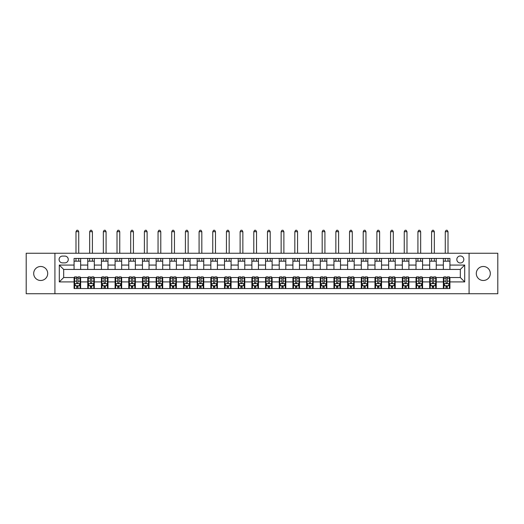 <?xml version="1.0" encoding="UTF-8"?>
<svg xmlns="http://www.w3.org/2000/svg" width="524" height="524" viewBox="0 0 524 524"><rect width="100%" height="100%" fill="white"/><g stroke="black" fill="none" stroke-linecap="round" stroke-linejoin="round"><path stroke-width="0.79" d="M483.305 266.487A7.002 7.002 0 0 0 476.296 273.489A7.002 7.002 0 0 0 483.305 280.491A7.002 7.002 0 0 0 490.307 273.489A7.002 7.002 0 0 0 483.305 266.487M40.695 266.487A7.002 7.002 0 0 0 33.693 273.489A7.002 7.002 0 0 0 40.695 280.491A7.002 7.002 0 0 0 47.704 273.489A7.002 7.002 0 0 0 40.695 266.487M460.321 255.981A3.504 3.504 0 0 0 456.823 259.485A3.504 3.504 0 0 0 460.321 262.983A3.504 3.504 0 0 0 463.825 259.485A3.504 3.504 0 0 0 460.321 255.981M469.078 293.735L497.8 293.735L497.8 253.249L469.078 253.249L469.078 293.735L54.922 293.735L54.922 253.249L26.2 253.249L26.2 293.735L54.922 293.735M62.474 262.878L64.878 262.878A3.393 3.393 0 0 0 68.271 259.485A3.393 3.393 0 0 0 64.878 256.092L62.474 256.092A3.393 3.393 0 0 0 59.081 259.485A3.393 3.393 0 0 0 62.474 262.878M469.078 253.249L54.922 253.249M74.074 281.912L59.297 281.912L59.297 265.065L74.074 265.065L74.074 269.441L63.679 269.441L63.679 277.537L74.074 277.537L74.074 288.534L449.926 288.534L449.926 277.537L460.321 277.537L460.321 269.441L449.926 269.441L449.926 265.065L464.703 265.065L464.703 281.912L449.926 281.912M449.926 265.065L449.926 258.443L74.074 258.443L74.074 265.065M443.363 258.443L443.363 269.441L449.926 269.441M443.363 269.441L74.074 269.441M74.074 277.537L74.618 277.537M76.701 277.537L78.01 277.537M80.087 277.537L80.637 277.537L80.637 288.534M88.294 277.537L80.637 277.537M90.377 277.537L91.687 277.537M93.77 277.537L94.313 277.537L94.313 288.534M101.97 277.537L94.313 277.537M104.053 277.537L105.363 277.537M107.446 277.537L107.99 277.537L107.99 288.534M115.653 277.537L107.99 277.537M117.73 277.537L119.04 277.537M121.123 277.537L121.666 277.537L121.666 288.534M129.33 277.537L121.666 277.537M131.406 277.537L132.723 277.537M134.799 277.537L135.349 277.537L135.349 288.534M143.006 277.537L135.349 277.537M145.083 277.537L146.399 277.537M148.475 277.537L149.026 277.537L149.026 288.534M156.683 277.537L149.026 277.537M158.765 277.537L160.075 277.537M162.152 277.537L162.702 277.537L162.702 288.534M170.359 277.537L162.702 277.537M172.442 277.537L173.752 277.537M175.835 277.537L176.378 277.537L176.378 288.534M184.035 277.537L176.378 277.537M186.118 277.537L187.428 277.537M189.511 277.537L190.055 277.537L190.055 288.534M197.718 277.537L190.055 277.537M199.795 277.537L201.105 277.537M203.188 277.537L203.731 277.537L203.731 288.534M211.395 277.537L203.731 277.537M213.471 277.537L214.788 277.537M216.864 277.537L217.414 277.537L217.414 288.534M225.071 277.537L217.414 277.537M227.147 277.537L228.464 277.537M230.54 277.537L231.091 277.537L231.091 288.534M238.748 277.537L231.091 277.537M240.83 277.537L242.14 277.537M244.217 277.537L244.767 277.537L244.767 288.534M252.424 277.537L244.767 277.537M254.507 277.537L255.817 277.537M257.9 277.537L258.443 277.537L258.443 288.534M266.1 277.537L258.443 277.537M268.183 277.537L269.493 277.537M271.576 277.537L272.12 277.537L272.12 288.534M279.783 277.537L272.12 277.537M281.86 277.537L283.17 277.537M285.252 277.537L285.796 277.537L285.796 288.534M293.46 277.537L285.796 277.537M295.536 277.537L296.853 277.537M298.929 277.537L299.479 277.537L299.479 288.534M307.136 277.537L299.479 277.537M309.212 277.537L310.529 277.537M312.605 277.537L313.156 277.537L313.156 288.534M320.812 277.537L313.156 277.537M322.895 277.537L324.205 277.537M326.282 277.537L326.832 277.537L326.832 288.534M334.489 277.537L326.832 277.537M336.572 277.537L337.882 277.537M339.965 277.537L340.508 277.537L340.508 288.534M348.165 277.537L340.508 277.537M350.248 277.537L351.558 277.537M353.641 277.537L354.185 277.537L354.185 288.534M361.848 277.537L354.185 277.537M363.925 277.537L365.235 277.537M367.317 277.537L367.861 277.537L367.861 288.534M375.525 277.537L367.861 277.537M377.601 277.537L378.918 277.537M380.994 277.537L381.544 277.537L381.544 288.534M389.201 277.537L381.544 277.537M391.277 277.537L392.594 277.537M394.67 277.537L395.22 277.537L395.22 288.534M402.877 277.537L395.22 277.537M404.96 277.537L406.27 277.537M408.347 277.537L408.897 277.537L408.897 288.534M416.554 277.537L408.897 277.537M418.637 277.537L419.947 277.537M422.03 277.537L422.573 277.537L422.573 288.534M430.23 277.537L422.573 277.537M432.313 277.537L433.623 277.537M435.706 277.537L436.25 277.537L436.25 288.534M443.913 277.537L436.25 277.537M445.99 277.537L447.3 277.537M449.382 277.537L449.926 277.537M80.637 258.443L80.637 269.441M74.074 261.181L80.637 261.181M74.074 285.796L74.618 285.796M76.701 285.796L78.01 285.796M80.087 285.796L80.637 285.796M87.75 277.537L87.75 288.534M87.75 258.443L87.75 269.441M94.313 258.443L94.313 269.441M87.75 261.181L94.313 261.181M87.75 285.796L88.294 285.796M90.377 285.796L91.687 285.796M93.77 285.796L94.313 285.796M101.427 277.537L101.427 288.534M101.427 285.796L101.97 285.796M104.053 285.796L105.363 285.796M107.446 285.796L107.99 285.796M101.427 258.443L101.427 269.441M107.99 258.443L107.99 269.441M101.427 261.181L107.99 261.181M115.103 277.537L115.103 288.534M115.103 285.796L115.653 285.796M117.73 285.796L119.04 285.796M121.123 285.796L121.666 285.796M115.103 258.443L115.103 269.441M121.666 258.443L121.666 269.441M115.103 261.181L121.666 261.181M128.78 277.537L128.78 288.534M128.78 285.796L129.33 285.796M131.406 285.796L132.723 285.796M134.799 285.796L135.349 285.796M128.78 258.443L128.78 269.441M135.349 258.443L135.349 269.441M128.78 261.181L135.349 261.181M142.456 277.537L142.456 288.534M142.456 285.796L143.006 285.796M145.083 285.796L146.399 285.796M148.475 285.796L149.026 285.796M142.456 258.443L142.456 269.441M149.026 258.443L149.026 269.441M142.456 261.181L149.026 261.181M156.139 277.537L156.139 288.534M156.139 285.796L156.683 285.796M158.765 285.796L160.075 285.796M162.152 285.796L162.702 285.796M156.139 258.443L156.139 269.441M162.702 258.443L162.702 269.441M156.139 261.181L162.702 261.181M169.815 277.537L169.815 288.534M169.815 285.796L170.359 285.796M172.442 285.796L173.752 285.796M175.835 285.796L176.378 285.796M169.815 258.443L169.815 269.441M176.378 258.443L176.378 269.441M169.815 261.181L176.378 261.181M183.492 277.537L183.492 288.534M183.492 285.796L184.035 285.796M186.118 285.796L187.428 285.796M189.511 285.796L190.055 285.796M183.492 258.443L183.492 269.441M190.055 258.443L190.055 269.441M183.492 261.181L190.055 261.181M197.168 277.537L197.168 288.534M197.168 285.796L197.718 285.796M199.795 285.796L201.105 285.796M203.188 285.796L203.731 285.796M197.168 258.443L197.168 269.441M203.731 258.443L203.731 269.441M197.168 261.181L203.731 261.181M210.844 277.537L210.844 288.534M210.844 285.796L211.395 285.796M213.471 285.796L214.788 285.796M216.864 285.796L217.414 285.796M210.844 258.443L210.844 269.441M217.414 258.443L217.414 269.441M210.844 261.181L217.414 261.181M224.521 277.537L224.521 288.534M224.521 285.796L225.071 285.796M227.147 285.796L228.464 285.796M230.54 285.796L231.091 285.796M224.521 258.443L224.521 269.441M231.091 258.443L231.091 269.441M224.521 261.181L231.091 261.181M238.204 277.537L238.204 288.534M238.204 285.796L238.748 285.796M240.83 285.796L242.14 285.796M244.217 285.796L244.767 285.796M238.204 258.443L238.204 269.441M244.767 258.443L244.767 269.441M238.204 261.181L244.767 261.181M251.88 277.537L251.88 288.534M251.88 285.796L252.424 285.796M254.507 285.796L255.817 285.796M257.9 285.796L258.443 285.796M251.88 258.443L251.88 269.441M258.443 258.443L258.443 269.441M251.88 261.181L258.443 261.181M265.557 277.537L265.557 288.534M265.557 285.796L266.1 285.796M268.183 285.796L269.493 285.796M271.576 285.796L272.12 285.796M265.557 258.443L265.557 269.441M272.12 258.443L272.12 269.441M265.557 261.181L272.12 261.181M279.233 277.537L279.233 288.534M279.233 285.796L279.783 285.796M281.86 285.796L283.17 285.796M285.252 285.796L285.796 285.796M279.233 258.443L279.233 269.441M285.796 258.443L285.796 269.441M279.233 261.181L285.796 261.181M292.909 277.537L292.909 288.534M292.909 285.796L293.46 285.796M295.536 285.796L296.853 285.796M298.929 285.796L299.479 285.796M292.909 258.443L292.909 269.441M299.479 258.443L299.479 269.441M292.909 261.181L299.479 261.181M306.586 277.537L306.586 288.534M306.586 285.796L307.136 285.796M309.212 285.796L310.529 285.796M312.605 285.796L313.156 285.796M306.586 258.443L306.586 269.441M313.156 258.443L313.156 269.441M306.586 261.181L313.156 261.181M320.269 277.537L320.269 288.534M320.269 285.796L320.812 285.796M322.895 285.796L324.205 285.796M326.282 285.796L326.832 285.796M320.269 258.443L320.269 269.441M326.832 258.443L326.832 269.441M320.269 261.181L326.832 261.181M333.945 277.537L333.945 288.534M333.945 285.796L334.489 285.796M336.572 285.796L337.882 285.796M339.965 285.796L340.508 285.796M333.945 258.443L333.945 269.441M340.508 258.443L340.508 269.441M333.945 261.181L340.508 261.181M347.622 277.537L347.622 288.534M347.622 285.796L348.165 285.796M350.248 285.796L351.558 285.796M353.641 285.796L354.185 285.796M347.622 258.443L347.622 269.441M354.185 258.443L354.185 269.441M347.622 261.181L354.185 261.181M361.298 277.537L361.298 288.534M361.298 285.796L361.848 285.796M363.925 285.796L365.235 285.796M367.317 285.796L367.861 285.796M361.298 258.443L361.298 269.441M367.861 258.443L367.861 269.441M361.298 261.181L367.861 261.181M374.974 277.537L374.974 288.534M374.974 285.796L375.525 285.796M377.601 285.796L378.918 285.796M380.994 285.796L381.544 285.796M374.974 258.443L374.974 269.441M381.544 258.443L381.544 269.441M374.974 261.181L381.544 261.181M388.651 277.537L388.651 288.534M388.651 285.796L389.201 285.796M391.277 285.796L392.594 285.796M394.67 285.796L395.22 285.796M388.651 258.443L388.651 269.441M395.22 258.443L395.22 269.441M388.651 261.181L395.22 261.181M402.334 277.537L402.334 288.534M402.334 285.796L402.877 285.796M404.96 285.796L406.27 285.796M408.347 285.796L408.897 285.796M402.334 258.443L402.334 269.441M408.897 258.443L408.897 269.441M402.334 261.181L408.897 261.181M416.01 277.537L416.01 288.534M416.01 285.796L416.554 285.796M418.637 285.796L419.947 285.796M422.03 285.796L422.573 285.796M416.01 258.443L416.01 269.441M422.573 258.443L422.573 269.441M416.01 261.181L422.573 261.181M429.687 277.537L429.687 288.534M429.687 285.796L430.23 285.796M432.313 285.796L433.623 285.796M435.706 285.796L436.25 285.796M429.687 258.443L429.687 269.441M436.25 258.443L436.25 269.441M429.687 261.181L436.25 261.181M443.363 277.537L443.363 288.534M443.363 285.796L443.913 285.796M445.99 285.796L447.3 285.796M449.382 285.796L449.926 285.796M443.363 261.181L449.926 261.181M63.679 269.441L59.297 265.065M63.679 277.537L59.297 281.912M464.703 265.065L460.321 269.441M464.703 281.912L460.321 277.537M76.701 287.113L78.01 287.113M74.618 278.251L76.701 278.251L76.701 276.882L74.618 276.882L74.618 283.556L75.711 285.744L78.993 285.744L80.087 283.556L80.087 276.882L78.01 276.882L78.01 278.251L80.087 278.251M80.087 283.556L80.087 288.534M74.618 283.556L74.618 288.534M78.01 285.744L78.01 288.534M76.701 288.534L76.701 285.744M76.701 278.251L76.701 282.737C77.133 283.576 77.572 283.576 78.01 282.737L78.01 278.251M78.724 261.181L78.724 258.443M78.724 253.249L78.724 231.693L75.987 231.693L75.987 253.249M75.987 261.181L75.987 258.443M75.987 231.693L76.805 230.265L77.899 230.265L78.724 231.693M90.377 287.113L91.687 287.113M88.294 278.251L90.377 278.251L90.377 276.882L88.294 276.882L88.294 283.556L89.388 285.744L92.669 285.744L93.77 283.556L93.77 276.882L91.687 276.882L91.687 278.251L93.77 278.251M93.77 283.556L93.77 288.534M88.294 283.556L88.294 288.534M91.687 285.744L91.687 288.534M90.377 288.534L90.377 285.744M90.377 278.251L90.377 282.737C90.809 283.576 91.248 283.576 91.687 282.737L91.687 278.251M92.401 261.181L92.401 258.443M92.401 253.249L92.401 231.693L89.663 231.693L89.663 253.249M89.663 261.181L89.663 258.443M89.663 231.693L90.482 230.265L91.576 230.265L92.401 231.693M104.053 287.113L105.363 287.113M101.97 278.251L104.053 278.251L104.053 276.882L101.97 276.882L101.97 283.556L103.064 285.744L106.352 285.744L107.446 283.556L107.446 276.882L105.363 276.882L105.363 278.251L107.446 278.251M107.446 283.556L107.446 288.534M101.97 283.556L101.97 288.534M105.363 285.744L105.363 288.534M104.053 288.534L104.053 285.744M104.053 278.251L104.053 282.737C104.492 283.576 104.924 283.576 105.363 282.737L105.363 278.251M106.077 261.181L106.077 258.443M106.077 253.249L106.077 231.693L103.339 231.693L103.339 253.249M103.339 261.181L103.339 258.443M103.339 231.693L104.165 230.265L105.258 230.265L106.077 231.693M117.73 287.113L119.04 287.113M115.653 278.251L117.73 278.251L117.73 276.882L115.653 276.882L115.653 283.556L116.747 285.744L120.029 285.744L121.123 283.556L121.123 276.882L119.04 276.882L119.04 278.251L121.123 278.251M121.123 283.556L121.123 288.534M115.653 283.556L115.653 288.534M119.04 285.744L119.04 288.534M117.73 288.534L117.73 285.744M117.73 278.251L117.73 282.737C118.169 283.576 118.607 283.576 119.04 282.737L119.04 278.251M119.754 261.181L119.754 258.443M119.754 253.249L119.754 231.693L117.016 231.693L117.016 253.249M117.016 261.181L117.016 258.443M117.016 231.693L117.841 230.265L118.935 230.265L119.754 231.693M131.406 287.113L132.723 287.113M129.33 278.251L131.406 278.251L131.406 276.882L129.33 276.882L129.33 283.556L130.424 285.744L133.705 285.744L134.799 283.556L134.799 276.882L132.723 276.882L132.723 278.251L134.799 278.251M134.799 283.556L134.799 288.534M129.33 283.556L129.33 288.534M132.723 285.744L132.723 288.534M131.406 288.534L131.406 285.744M131.406 278.251L131.406 282.737C131.845 283.576 132.284 283.576 132.723 282.737L132.723 278.251M133.43 261.181L133.43 258.443M133.43 253.249L133.43 231.693L130.699 231.693L130.699 253.249M130.699 261.181L130.699 258.443M130.699 231.693L131.517 230.265L132.611 230.265L133.43 231.693M145.083 287.113L146.399 287.113M143.006 278.251L145.083 278.251L145.083 276.882L143.006 276.882L143.006 283.556L144.1 285.744L147.382 285.744L148.475 283.556L148.475 276.882L146.399 276.882L146.399 278.251L148.475 278.251M148.475 283.556L148.475 288.534M143.006 283.556L143.006 288.534M146.399 285.744L146.399 288.534M145.083 288.534L145.083 285.744M145.083 278.251L145.083 282.737C145.521 283.576 145.96 283.576 146.399 282.737L146.399 278.251M147.106 261.181L147.106 258.443M147.106 253.249L147.106 231.693L144.375 231.693L144.375 253.249M144.375 261.181L144.375 258.443M144.375 231.693L145.194 230.265L146.288 230.265L147.106 231.693M158.765 287.113L160.075 287.113M156.683 278.251L158.765 278.251L158.765 276.882L156.683 276.882L156.683 283.556L157.776 285.744L161.058 285.744L162.152 283.556L162.152 276.882L160.075 276.882L160.075 278.251L162.152 278.251M162.152 283.556L162.152 288.534M156.683 283.556L156.683 288.534M160.075 285.744L160.075 288.534M158.765 288.534L158.765 285.744M158.765 278.251L158.765 282.737C159.198 283.576 159.637 283.576 160.075 282.737L160.075 278.251M160.789 261.181L160.789 258.443M160.789 253.249L160.789 231.693L158.052 231.693L158.052 253.249M158.052 261.181L158.052 258.443M158.052 231.693L158.87 230.265L159.964 230.265L160.789 231.693M172.442 287.113L173.752 287.113M170.359 278.251L172.442 278.251L172.442 276.882L170.359 276.882L170.359 283.556L171.453 285.744L174.734 285.744L175.835 283.556L175.835 276.882L173.752 276.882L173.752 278.251L175.835 278.251M175.835 283.556L175.835 288.534M170.359 283.556L170.359 288.534M173.752 285.744L173.752 288.534M172.442 288.534L172.442 285.744M172.442 278.251L172.442 282.737C172.874 283.576 173.313 283.576 173.752 282.737L173.752 278.251M174.466 261.181L174.466 258.443M174.466 253.249L174.466 231.693L171.728 231.693L171.728 253.249M171.728 261.181L171.728 258.443M171.728 231.693L172.547 230.265L173.641 230.265L174.466 231.693M186.118 287.113L187.428 287.113M184.035 278.251L186.118 278.251L186.118 276.882L184.035 276.882L184.035 283.556L185.136 285.744L188.417 285.744L189.511 283.556L189.511 276.882L187.428 276.882L187.428 278.251L189.511 278.251M189.511 283.556L189.511 288.534M184.035 283.556L184.035 288.534M187.428 285.744L187.428 288.534M186.118 288.534L186.118 285.744M186.118 278.251L186.118 282.737C186.557 283.576 186.989 283.576 187.428 282.737L187.428 278.251M188.142 261.181L188.142 258.443M188.142 253.249L188.142 231.693L185.404 231.693L185.404 253.249M185.404 261.181L185.404 258.443M185.404 231.693L186.23 230.265L187.323 230.265L188.142 231.693M199.795 287.113L201.105 287.113M197.718 278.251L199.795 278.251L199.795 276.882L197.718 276.882L197.718 283.556L198.812 285.744L202.094 285.744L203.188 283.556L203.188 276.882L201.105 276.882L201.105 278.251L203.188 278.251M203.188 283.556L203.188 288.534M197.718 283.556L197.718 288.534M201.105 285.744L201.105 288.534M199.795 288.534L199.795 285.744M199.795 278.251L199.795 282.737C200.233 283.576 200.672 283.576 201.105 282.737L201.105 278.251M201.819 261.181L201.819 258.443M201.819 253.249L201.819 231.693L199.081 231.693L199.081 253.249M199.081 261.181L199.081 258.443M199.081 231.693L199.906 230.265L201 230.265L201.819 231.693M213.471 287.113L214.788 287.113M211.395 278.251L213.471 278.251L213.471 276.882L211.395 276.882L211.395 283.556L212.489 285.744L215.77 285.744L216.864 283.556L216.864 276.882L214.788 276.882L214.788 278.251L216.864 278.251M216.864 283.556L216.864 288.534M211.395 283.556L211.395 288.534M214.788 285.744L214.788 288.534M213.471 288.534L213.471 285.744M213.471 278.251L213.471 282.737C213.91 283.576 214.349 283.576 214.788 282.737L214.788 278.251M215.495 261.181L215.495 258.443M215.495 253.249L215.495 231.693L212.764 231.693L212.764 253.249M212.764 261.181L212.764 258.443M212.764 231.693L213.582 230.265L214.676 230.265L215.495 231.693M227.147 287.113L228.464 287.113M225.071 278.251L227.147 278.251L227.147 276.882L225.071 276.882L225.071 283.556L226.165 285.744L229.447 285.744L230.54 283.556L230.54 276.882L228.464 276.882L228.464 278.251L230.54 278.251M230.54 283.556L230.54 288.534M225.071 283.556L225.071 288.534M228.464 285.744L228.464 288.534M227.147 288.534L227.147 285.744M227.147 278.251L227.147 282.737C227.586 283.576 228.025 283.576 228.464 282.737L228.464 278.251M229.171 261.181L229.171 258.443M229.171 253.249L229.171 231.693L226.44 231.693L226.44 253.249M226.44 261.181L226.44 258.443M226.44 231.693L227.259 230.265L228.353 230.265L229.171 231.693M240.83 287.113L242.14 287.113M238.748 278.251L240.83 278.251L240.83 276.882L238.748 276.882L238.748 283.556L239.841 285.744L243.123 285.744L244.217 283.556L244.217 276.882L242.14 276.882L242.14 278.251L244.217 278.251M244.217 283.556L244.217 288.534M238.748 283.556L238.748 288.534M242.14 285.744L242.14 288.534M240.83 288.534L240.83 285.744M240.83 278.251L240.83 282.737C241.263 283.576 241.702 283.576 242.14 282.737L242.14 278.251M242.854 261.181L242.854 258.443M242.854 253.249L242.854 231.693L240.116 231.693L240.116 253.249M240.116 261.181L240.116 258.443M240.116 231.693L240.935 230.265L242.029 230.265L242.854 231.693M254.507 287.113L255.817 287.113M252.424 278.251L254.507 278.251L254.507 276.882L252.424 276.882L252.424 283.556L253.518 285.744L256.799 285.744L257.9 283.556L257.9 276.882L255.817 276.882L255.817 278.251L257.9 278.251M257.9 283.556L257.9 288.534M252.424 283.556L252.424 288.534M255.817 285.744L255.817 288.534M254.507 288.534L254.507 285.744M254.507 278.251L254.507 282.737C254.939 283.576 255.378 283.576 255.817 282.737L255.817 278.251M256.531 261.181L256.531 258.443M256.531 253.249L256.531 231.693L253.793 231.693L253.793 253.249M253.793 261.181L253.793 258.443M253.793 231.693L254.612 230.265L255.705 230.265L256.531 231.693M268.183 287.113L269.493 287.113M266.1 278.251L268.183 278.251L268.183 276.882L266.1 276.882L266.1 283.556L267.201 285.744L270.482 285.744L271.576 283.556L271.576 276.882L269.493 276.882L269.493 278.251L271.576 278.251M271.576 283.556L271.576 288.534M266.1 283.556L266.1 288.534M269.493 285.744L269.493 288.534M268.183 288.534L268.183 285.744M268.183 278.251L268.183 282.737C268.622 283.576 269.054 283.576 269.493 282.737L269.493 278.251M270.207 261.181L270.207 258.443M270.207 253.249L270.207 231.693L267.469 231.693L267.469 253.249M267.469 261.181L267.469 258.443M267.469 231.693L268.295 230.265L269.388 230.265L270.207 231.693M281.86 287.113L283.17 287.113M279.783 278.251L281.86 278.251L281.86 276.882L279.783 276.882L279.783 283.556L280.877 285.744L284.159 285.744L285.252 283.556L285.252 276.882L283.17 276.882L283.17 278.251L285.252 278.251M285.252 283.556L285.252 288.534M279.783 283.556L279.783 288.534M283.17 285.744L283.17 288.534M281.86 288.534L281.86 285.744M281.86 278.251L281.86 282.737C282.298 283.576 282.737 283.576 283.17 282.737L283.17 278.251M283.884 261.181L283.884 258.443M283.884 253.249L283.884 231.693L281.146 231.693L281.146 253.249M281.146 261.181L281.146 258.443M281.146 231.693L281.971 230.265L283.065 230.265L283.884 231.693M295.536 287.113L296.853 287.113M293.46 278.251L295.536 278.251L295.536 276.882L293.46 276.882L293.46 283.556L294.553 285.744L297.835 285.744L298.929 283.556L298.929 276.882L296.853 276.882L296.853 278.251L298.929 278.251M298.929 283.556L298.929 288.534M293.46 283.556L293.46 288.534M296.853 285.744L296.853 288.534M295.536 288.534L295.536 285.744M295.536 278.251L295.536 282.737C295.975 283.576 296.414 283.576 296.853 282.737L296.853 278.251M297.56 261.181L297.56 258.443M297.56 253.249L297.56 231.693L294.829 231.693L294.829 253.249M294.829 261.181L294.829 258.443M294.829 231.693L295.647 230.265L296.741 230.265L297.56 231.693M309.212 287.113L310.529 287.113M307.136 278.251L309.212 278.251L309.212 276.882L307.136 276.882L307.136 283.556L308.23 285.744L311.511 285.744L312.605 283.556L312.605 276.882L310.529 276.882L310.529 278.251L312.605 278.251M312.605 283.556L312.605 288.534M307.136 283.556L307.136 288.534M310.529 285.744L310.529 288.534M309.212 288.534L309.212 285.744M309.212 278.251L309.212 282.737C309.651 283.576 310.09 283.576 310.529 282.737L310.529 278.251M311.236 261.181L311.236 258.443M311.236 253.249L311.236 231.693L308.505 231.693L308.505 253.249M308.505 261.181L308.505 258.443M308.505 231.693L309.324 230.265L310.418 230.265L311.236 231.693M322.895 287.113L324.205 287.113M320.812 278.251L322.895 278.251L322.895 276.882L320.812 276.882L320.812 283.556L321.906 285.744L325.188 285.744L326.282 283.556L326.282 276.882L324.205 276.882L324.205 278.251L326.282 278.251M326.282 283.556L326.282 288.534M320.812 283.556L320.812 288.534M324.205 285.744L324.205 288.534M322.895 288.534L322.895 285.744M322.895 278.251L322.895 282.737C323.328 283.576 323.767 283.576 324.205 282.737L324.205 278.251M324.919 261.181L324.919 258.443M324.919 253.249L324.919 231.693L322.181 231.693L322.181 253.249M322.181 261.181L322.181 258.443M322.181 231.693L323 230.265L324.094 230.265L324.919 231.693M336.572 287.113L337.882 287.113M334.489 278.251L336.572 278.251L336.572 276.882L334.489 276.882L334.489 283.556L335.583 285.744L338.864 285.744L339.965 283.556L339.965 276.882L337.882 276.882L337.882 278.251L339.965 278.251M339.965 283.556L339.965 288.534M334.489 283.556L334.489 288.534M337.882 285.744L337.882 288.534M336.572 288.534L336.572 285.744M336.572 278.251L336.572 282.737C337.004 283.576 337.443 283.576 337.882 282.737L337.882 278.251M338.596 261.181L338.596 258.443M338.596 253.249L338.596 231.693L335.858 231.693L335.858 253.249M335.858 261.181L335.858 258.443M335.858 231.693L336.677 230.265L337.77 230.265L338.596 231.693M350.248 287.113L351.558 287.113M348.165 278.251L350.248 278.251L350.248 276.882L348.165 276.882L348.165 283.556L349.266 285.744L352.547 285.744L353.641 283.556L353.641 276.882L351.558 276.882L351.558 278.251L353.641 278.251M353.641 283.556L353.641 288.534M348.165 283.556L348.165 288.534M351.558 285.744L351.558 288.534M350.248 288.534L350.248 285.744M350.248 278.251L350.248 282.737C350.687 283.576 351.119 283.576 351.558 282.737L351.558 278.251M352.272 261.181L352.272 258.443M352.272 253.249L352.272 231.693L349.534 231.693L349.534 253.249M349.534 261.181L349.534 258.443M349.534 231.693L350.36 230.265L351.453 230.265L352.272 231.693M363.925 287.113L365.235 287.113M361.848 278.251L363.925 278.251L363.925 276.882L361.848 276.882L361.848 283.556L362.942 285.744L366.224 285.744L367.317 283.556L367.317 276.882L365.235 276.882L365.235 278.251L367.317 278.251M367.317 283.556L367.317 288.534M361.848 283.556L361.848 288.534M365.235 285.744L365.235 288.534M363.925 288.534L363.925 285.744M363.925 278.251L363.925 282.737C364.363 283.576 364.802 283.576 365.235 282.737L365.235 278.251M365.949 261.181L365.949 258.443M365.949 253.249L365.949 231.693L363.211 231.693L363.211 253.249M363.211 261.181L363.211 258.443M363.211 231.693L364.036 230.265L365.13 230.265L365.949 231.693M377.601 287.113L378.918 287.113M375.525 278.251L377.601 278.251L377.601 276.882L375.525 276.882L375.525 283.556L376.618 285.744L379.9 285.744L380.994 283.556L380.994 276.882L378.918 276.882L378.918 278.251L380.994 278.251M380.994 283.556L380.994 288.534M375.525 283.556L375.525 288.534M378.918 285.744L378.918 288.534M377.601 288.534L377.601 285.744M377.601 278.251L377.601 282.737C378.04 283.576 378.479 283.576 378.918 282.737L378.918 278.251M379.625 261.181L379.625 258.443M379.625 253.249L379.625 231.693L376.894 231.693L376.894 253.249M376.894 261.181L376.894 258.443M376.894 231.693L377.712 230.265L378.806 230.265L379.625 231.693M391.277 287.113L392.594 287.113M389.201 278.251L391.277 278.251L391.277 276.882L389.201 276.882L389.201 283.556L390.295 285.744L393.576 285.744L394.67 283.556L394.67 276.882L392.594 276.882L392.594 278.251L394.67 278.251M394.67 283.556L394.67 288.534M389.201 283.556L389.201 288.534M392.594 285.744L392.594 288.534M391.277 288.534L391.277 285.744M391.277 278.251L391.277 282.737C391.716 283.576 392.155 283.576 392.594 282.737L392.594 278.251M393.301 261.181L393.301 258.443M393.301 253.249L393.301 231.693L390.57 231.693L390.57 253.249M390.57 261.181L390.57 258.443M390.57 231.693L391.389 230.265L392.483 230.265L393.301 231.693M404.96 287.113L406.27 287.113M402.877 278.251L404.96 278.251L404.96 276.882L402.877 276.882L402.877 283.556L403.971 285.744L407.253 285.744L408.347 283.556L408.347 276.882L406.27 276.882L406.27 278.251L408.347 278.251M408.347 283.556L408.347 288.534M402.877 283.556L402.877 288.534M406.27 285.744L406.27 288.534M404.96 288.534L404.96 285.744M404.96 278.251L404.96 282.737C405.393 283.576 405.831 283.576 406.27 282.737L406.27 278.251M406.984 261.181L406.984 258.443M406.984 253.249L406.984 231.693L404.246 231.693L404.246 253.249M404.246 261.181L404.246 258.443M404.246 231.693L405.065 230.265L406.159 230.265L406.984 231.693M418.637 287.113L419.947 287.113M416.554 278.251L418.637 278.251L418.637 276.882L416.554 276.882L416.554 283.556L417.648 285.744L420.936 285.744L422.03 283.556L422.03 276.882L419.947 276.882L419.947 278.251L422.03 278.251M422.03 283.556L422.03 288.534M416.554 283.556L416.554 288.534M419.947 285.744L419.947 288.534M418.637 288.534L418.637 285.744M418.637 278.251L418.637 282.737C419.069 283.576 419.508 283.576 419.947 282.737L419.947 278.251M420.661 261.181L420.661 258.443M420.661 253.249L420.661 231.693L417.923 231.693L417.923 253.249M417.923 261.181L417.923 258.443M417.923 231.693L418.741 230.265L419.835 230.265L420.661 231.693M432.313 287.113L433.623 287.113M430.23 278.251L432.313 278.251L432.313 276.882L430.23 276.882L430.23 283.556L431.331 285.744L434.612 285.744L435.706 283.556L435.706 276.882L433.623 276.882L433.623 278.251L435.706 278.251M435.706 283.556L435.706 288.534M430.23 283.556L430.23 288.534M433.623 285.744L433.623 288.534M432.313 288.534L432.313 285.744M432.313 278.251L432.313 282.737C432.752 283.576 433.184 283.576 433.623 282.737L433.623 278.251M434.337 261.181L434.337 258.443M434.337 253.249L434.337 231.693L431.599 231.693L431.599 253.249M431.599 261.181L431.599 258.443M431.599 231.693L432.424 230.265L433.518 230.265L434.337 231.693M445.99 287.113L447.3 287.113M443.913 278.251L445.99 278.251L445.99 276.882L443.913 276.882L443.913 283.556L445.007 285.744L448.289 285.744L449.382 283.556L449.382 276.882L447.3 276.882L447.3 278.251L449.382 278.251M449.382 283.556L449.382 288.534M443.913 283.556L443.913 288.534M447.3 285.744L447.3 288.534M445.99 288.534L445.99 285.744M445.99 278.251L445.99 282.737C446.428 283.576 446.867 283.576 447.3 282.737L447.3 278.251M448.013 261.181L448.013 258.443M448.013 253.249L448.013 231.693L445.276 231.693L445.276 253.249M445.276 261.181L445.276 258.443M445.276 231.693L446.101 230.265L447.195 230.265L448.013 231.693M87.75 281.912L80.637 281.912M87.75 265.065L80.637 265.065M101.427 265.065L94.313 265.065M101.427 281.912L94.313 281.912M115.103 265.065L107.99 265.065M115.103 281.912L107.99 281.912M128.78 265.065L121.666 265.065M128.78 281.912L121.666 281.912M142.456 265.065L135.349 265.065M142.456 281.912L135.349 281.912M156.139 265.065L149.026 265.065M156.139 281.912L149.026 281.912M169.815 265.065L162.702 265.065M169.815 281.912L162.702 281.912M183.492 265.065L176.378 265.065M183.492 281.912L176.378 281.912M197.168 265.065L190.055 265.065M197.168 281.912L190.055 281.912M210.844 265.065L203.731 265.065M210.844 281.912L203.731 281.912M224.521 265.065L217.414 265.065M224.521 281.912L217.414 281.912M238.204 265.065L231.091 265.065M238.204 281.912L231.091 281.912M251.88 265.065L244.767 265.065M251.88 281.912L244.767 281.912M265.557 265.065L258.443 265.065M265.557 281.912L258.443 281.912M279.233 265.065L272.12 265.065M279.233 281.912L272.12 281.912M292.909 265.065L285.796 265.065M292.909 281.912L285.796 281.912M306.586 265.065L299.479 265.065M306.586 281.912L299.479 281.912M320.269 265.065L313.156 265.065M320.269 281.912L313.156 281.912M333.945 265.065L326.832 265.065M333.945 281.912L326.832 281.912M347.622 265.065L340.508 265.065M347.622 281.912L340.508 281.912M361.298 265.065L354.185 265.065M361.298 281.912L354.185 281.912M374.974 265.065L367.861 265.065M374.974 281.912L367.861 281.912M388.651 265.065L381.544 265.065M388.651 281.912L381.544 281.912M402.334 265.065L395.22 265.065M402.334 281.912L395.22 281.912M416.01 265.065L408.897 265.065M416.01 281.912L408.897 281.912M429.687 265.065L422.573 265.065M429.687 281.912L422.573 281.912M443.363 265.065L436.25 265.065M443.363 281.912L436.25 281.912M74.644 283.608L80.061 283.608M80.087 285.613L79.059 285.613M75.646 285.613L74.618 285.613M78.01 281.185L80.087 281.185M74.618 281.185L76.701 281.185M76.701 286.418L78.01 286.418M88.32 283.608L93.737 283.608M93.77 285.613L92.741 285.613M89.322 285.613L88.294 285.613M91.687 281.185L93.77 281.185M88.294 281.185L90.377 281.185M90.377 286.418L91.687 286.418M102.003 283.608L107.42 283.608M107.446 285.613L106.418 285.613M102.999 285.613L101.97 285.613M105.363 281.185L107.446 281.185M101.97 281.185L104.053 281.185M104.053 286.418L105.363 286.418M115.68 283.608L121.096 283.608M121.123 285.613L120.094 285.613M116.682 285.613L115.653 285.613M119.04 281.185L121.123 281.185M115.653 281.185L117.73 281.185M117.73 286.418L119.04 286.418M129.356 283.608L134.773 283.608M134.799 285.613L133.771 285.613M130.358 285.613L129.33 285.613M132.723 281.185L134.799 281.185M129.33 281.185L131.406 281.185M131.406 286.418L132.723 286.418M143.032 283.608L148.449 283.608M148.475 285.613L147.447 285.613M144.035 285.613L143.006 285.613M146.399 281.185L148.475 281.185M143.006 281.185L145.083 281.185M145.083 286.418L146.399 286.418M156.709 283.608L162.126 283.608M162.152 285.613L161.123 285.613M157.711 285.613L156.683 285.613M160.075 281.185L162.152 281.185M156.683 281.185L158.765 281.185M158.765 286.418L160.075 286.418M170.385 283.608L175.802 283.608M175.835 285.613L174.806 285.613M171.387 285.613L170.359 285.613M173.752 281.185L175.835 281.185M170.359 281.185L172.442 281.185M172.442 286.418L173.752 286.418M184.068 283.608L189.485 283.608M189.511 285.613L188.483 285.613M185.064 285.613L184.035 285.613M187.428 281.185L189.511 281.185M184.035 281.185L186.118 281.185M186.118 286.418L187.428 286.418M197.744 283.608L203.161 283.608M203.188 285.613L202.159 285.613M198.747 285.613L197.718 285.613M201.105 281.185L203.188 281.185M197.718 281.185L199.795 281.185M199.795 286.418L201.105 286.418M211.421 283.608L216.838 283.608M216.864 285.613L215.836 285.613M212.423 285.613L211.395 285.613M214.788 281.185L216.864 281.185M211.395 281.185L213.471 281.185M213.471 286.418L214.788 286.418M225.097 283.608L230.514 283.608M230.54 285.613L229.512 285.613M226.099 285.613L225.071 285.613M228.464 281.185L230.54 281.185M225.071 281.185L227.147 281.185M227.147 286.418L228.464 286.418M238.774 283.608L244.191 283.608M244.217 285.613L243.188 285.613M239.776 285.613L238.748 285.613M242.14 281.185L244.217 281.185M238.748 281.185L240.83 281.185M240.83 286.418L242.14 286.418M252.45 283.608L257.867 283.608M257.9 285.613L256.871 285.613M253.452 285.613L252.424 285.613M255.817 281.185L257.9 281.185M252.424 281.185L254.507 281.185M254.507 286.418L255.817 286.418M266.133 283.608L271.55 283.608M271.576 285.613L270.548 285.613M267.129 285.613L266.1 285.613M269.493 281.185L271.576 281.185M266.1 281.185L268.183 281.185M268.183 286.418L269.493 286.418M279.809 283.608L285.226 283.608M285.252 285.613L284.224 285.613M280.812 285.613L279.783 285.613M283.17 281.185L285.252 281.185M279.783 281.185L281.86 281.185M281.86 286.418L283.17 286.418M293.486 283.608L298.903 283.608M298.929 285.613L297.901 285.613M294.488 285.613L293.46 285.613M296.853 281.185L298.929 281.185M293.46 281.185L295.536 281.185M295.536 286.418L296.853 286.418M307.162 283.608L312.579 283.608M312.605 285.613L311.577 285.613M308.164 285.613L307.136 285.613M310.529 281.185L312.605 281.185M307.136 281.185L309.212 281.185M309.212 286.418L310.529 286.418M320.839 283.608L326.256 283.608M326.282 285.613L325.253 285.613M321.841 285.613L320.812 285.613M324.205 281.185L326.282 281.185M320.812 281.185L322.895 281.185M322.895 286.418L324.205 286.418M334.515 283.608L339.932 283.608M339.965 285.613L338.936 285.613M335.517 285.613L334.489 285.613M337.882 281.185L339.965 281.185M334.489 281.185L336.572 281.185M336.572 286.418L337.882 286.418M348.198 283.608L353.615 283.608M353.641 285.613L352.613 285.613M349.194 285.613L348.165 285.613M351.558 281.185L353.641 281.185M348.165 281.185L350.248 281.185M350.248 286.418L351.558 286.418M361.874 283.608L367.291 283.608M367.317 285.613L366.289 285.613M362.877 285.613L361.848 285.613M365.235 281.185L367.317 281.185M361.848 281.185L363.925 281.185M363.925 286.418L365.235 286.418M375.551 283.608L380.968 283.608M380.994 285.613L379.966 285.613M376.553 285.613L375.525 285.613M378.918 281.185L380.994 281.185M375.525 281.185L377.601 281.185M377.601 286.418L378.918 286.418M389.227 283.608L394.644 283.608M394.67 285.613L393.642 285.613M390.229 285.613L389.201 285.613M392.594 281.185L394.67 281.185M389.201 281.185L391.277 281.185M391.277 286.418L392.594 286.418M402.904 283.608L408.32 283.608M408.347 285.613L407.318 285.613M403.906 285.613L402.877 285.613M406.27 281.185L408.347 281.185M402.877 281.185L404.96 281.185M404.96 286.418L406.27 286.418M416.58 283.608L421.997 283.608M422.03 285.613L421.001 285.613M417.582 285.613L416.554 285.613M419.947 281.185L422.03 281.185M416.554 281.185L418.637 281.185M418.637 286.418L419.947 286.418M430.263 283.608L435.68 283.608M435.706 285.613L434.678 285.613M431.259 285.613L430.23 285.613M433.623 281.185L435.706 281.185M430.23 281.185L432.313 281.185M432.313 286.418L433.623 286.418M443.939 283.608L449.356 283.608M449.382 285.613L448.354 285.613M444.941 285.613L443.913 285.613M447.3 281.185L449.382 281.185M443.913 281.185L445.99 281.185M445.99 286.418L447.3 286.418"/></g></svg>
